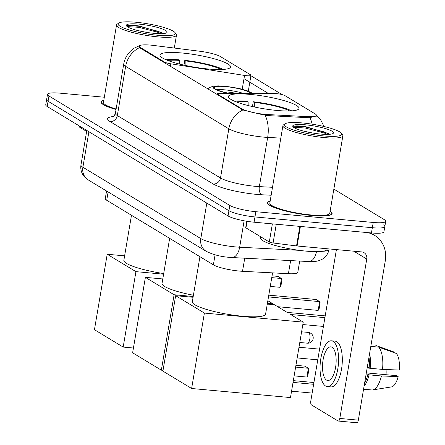 <?xml version="1.0" encoding="UTF-8"?>
<svg xmlns="http://www.w3.org/2000/svg" width="445" height="445" viewBox="0 0 445 445"><rect width="100%" height="100%" fill="white"/><g stroke="black" fill="none" stroke-linecap="round" stroke-linejoin="round"><path stroke-width="0.67" d="M217.816 95.041L217.928 94.396A6.753 1.174 -170.4 0 1 217.444 93.834A6.753 1.174 -170.4 0 1 219.641 93.35L274.432 93.517A6.753 1.174 -170.4 0 1 276.395 93.622A6.753 1.174 -170.4 0 1 285.073 95.697L315.16 113.909A18.239 3.165 9.6 0 1 316.462 115.422L316.334 116.206M208.494 69.02A35.806 6.219 9.6 0 0 230.555 66.978A35.806 6.219 9.6 0 0 182.016 52.994A35.806 6.219 9.6 0 0 159.955 55.035A35.806 6.219 9.6 0 0 208.494 69.02M276.946 110.449A35.806 6.219 9.6 0 0 299.007 108.408A35.806 6.219 9.6 0 0 250.463 94.423A35.806 6.219 9.6 0 0 228.402 96.465A35.806 6.219 9.6 0 0 276.946 110.449M299.696 261.076L297.794 272.318A20.264 3.521 -170.4 0 1 288.41 273.697L242.514 271.3A20.264 3.521 -170.4 0 1 239.41 271.072A20.264 3.521 -170.4 0 1 213.383 264.836L106.722 200.283A20.264 3.521 -170.4 0 1 105.27 198.604L106.561 191M217.928 94.396L241.641 108.747A18.239 3.165 9.6 0 0 265.064 114.359A18.239 3.165 9.6 0 0 267.857 114.565L308.018 116.668A18.239 3.165 9.6 0 0 316.462 115.422M140.715 47.665L164.433 62.022A6.753 1.174 -170.4 0 0 170.841 63.813L244.544 75.433A6.753 1.174 -170.4 0 0 250.974 75.327A6.753 1.174 -170.4 0 0 250.49 74.771L220.403 56.56A18.239 3.165 9.6 0 0 199.977 51.275L153.647 45.446A18.239 3.165 9.6 0 0 139.413 46.158A18.239 3.165 9.6 0 0 140.715 47.665L140.609 48.31M270.176 200.995A32.763 5.69 9.6 0 0 267.495 202.697A32.763 5.69 9.6 0 0 311.912 215.491A32.763 5.69 9.6 0 0 332.103 213.622A32.763 5.69 9.6 0 0 330.123 211.136M316.523 115.878L309.892 117.664L307.984 117.691L267.823 115.589L262.556 114.693L242.859 109.976L140.481 48.238L139.686 47.532L139.252 46.286L140.531 45.234L134.273 48.105L130.819 50.819C127.014 54.479 124.645 58.912 123.716 64.119L115.394 113.314A27.023 4.695 9.6 0 0 117.33 115.555L220.503 177.994A27.023 4.695 9.6 0 0 255.208 186.31A27.023 4.695 9.6 0 0 259.346 186.611L272.496 187.301M104.325 97.227L59.997 93.161A20.264 3.521 9.6 0 0 47.509 94.318L46.619 99.569A20.264 3.521 9.6 0 0 48.071 101.243L228.936 210.708A20.264 3.521 9.6 0 0 254.963 216.943L372.337 227.712A20.264 3.521 9.6 0 0 384.825 226.555A20.264 3.521 9.6 0 0 383.373 224.875M250.68 75.594L282.113 94.618M243.994 78.704L268.441 93.5M103.802 100.303A32.763 5.69 9.6 0 0 101.115 102A32.763 5.69 9.6 0 0 116.045 109.481M47.509 94.318A20.264 3.521 9.6 0 0 48.956 95.998L229.82 205.462A20.264 3.521 9.6 0 0 255.847 211.698L373.227 222.461A20.264 3.521 9.6 0 0 385.715 221.304A20.264 3.521 9.6 0 0 384.263 219.624L333.85 189.114M371.447 232.958A20.264 3.521 9.6 0 0 383.935 231.801L384.825 226.555A20.264 3.521 9.6 0 1 372.337 227.712L254.963 216.943A20.264 3.521 9.6 0 1 228.936 210.708L48.071 101.243A20.264 3.521 9.6 0 1 46.619 99.569L45.729 104.814A20.264 3.521 9.6 0 0 47.181 106.494L228.046 215.953A20.264 3.521 9.6 0 0 254.073 222.194L371.447 232.958L373.227 222.461M247.058 221.298L245.952 227.862L269.308 242.002L272.373 223.868M367.42 232.59A27.023 24.369 -58.8 0 1 374.573 235.361A27.023 24.369 -58.8 0 1 385.292 260.748L358.336 420.141A3.376 1.335 95.2 0 1 356.779 422.75L338.245 421.048A3.376 1.335 -84.8 0 0 339.802 418.445L366.763 259.046A6.753 6.091 121.2 0 0 364.082 252.699A6.753 6.091 121.2 0 0 361.696 251.92L297.099 245.996A3.376 0.584 -170.4 0 1 296.542 245.935L273.091 242.981A3.376 0.584 -170.4 0 1 269.308 242.002M336.414 249.601L310.821 400.906A3.376 1.335 -84.8 0 0 311.517 404.939L338 420.964A3.376 1.335 -84.8 0 0 338.245 421.048M245.952 227.862A3.376 0.584 -170.4 0 1 245.707 227.584L246.78 221.254M326.552 380.08A16.888 6.686 -84.8 0 0 327.787 380.497A16.888 6.686 -84.8 0 0 335.808 365.885A16.888 6.686 -84.8 0 0 332.103 347.278A16.888 6.686 -84.8 0 0 330.869 346.861A16.888 6.686 -84.8 0 0 322.848 361.474A16.888 6.686 -84.8 0 0 326.552 380.08M363.565 389.208L371.77 389.959A22.294 8.822 -84.8 0 0 372.665 389.926L391.439 386.922A17.566 6.953 -84.8 0 0 398.158 376.598L396.623 375.669L366.33 372.888M327.231 386.549L330.935 386.889A22.968 9.089 -84.8 0 0 341.849 367.019A22.968 9.089 -84.8 0 0 336.804 341.716A22.968 9.089 -84.8 0 0 335.13 341.148L331.425 340.809A22.968 9.089 -84.8 0 0 320.517 360.678A22.968 9.089 -84.8 0 0 325.556 385.982A22.968 9.089 -84.8 0 0 327.231 386.549A22.968 9.089 -84.8 0 0 338.139 366.68A22.968 9.089 -84.8 0 0 333.099 341.376A22.968 9.089 -84.8 0 0 331.425 340.809M370.807 346.399L378.673 347.117L396.417 353.48A17.566 6.953 -84.8 0 1 399.271 370.034L382.511 369.411L370.157 368.276L369.144 367.665A19.591 7.754 -84.8 0 0 368.988 357.157M370.157 368.276A22.294 8.822 -84.8 0 0 369.606 353.491M382.511 369.411A22.294 8.822 -84.8 0 0 378.673 347.117M376.175 345.604L375.841 345.559A22.294 8.822 -84.8 0 1 376.175 345.604L393.92 351.967L393.825 352.546M382.639 369.417L386.538 369.561M386.95 369.812A13.511 5.346 -84.8 0 0 387 374.785M364.683 382.611A19.591 7.754 -84.8 0 0 368.032 374.223L369.044 374.835L381.398 375.969L398.158 376.598M366.129 374.05L368.032 374.223M369.144 367.665L367.242 367.492M364.06 386.277A22.294 8.822 -84.8 0 0 369.044 374.835M372.665 389.926A22.294 8.822 -84.8 0 0 381.398 375.969M367.153 367.993L370.14 368.271M302.372 122.942A29.047 5.045 9.6 0 0 285.067 123.799A29.047 5.045 9.6 0 0 294.729 130.352A29.047 5.045 9.6 0 0 323.854 135.948A29.047 5.045 9.6 0 0 341.454 133.333A29.047 5.045 9.6 0 0 302.372 122.942M285.067 123.799L283.543 124.85A30.399 5.279 9.6 0 0 282.914 125.685A30.399 5.279 9.6 0 0 324.132 137.561A30.399 5.279 9.6 0 0 342.861 135.825A30.399 5.279 9.6 0 0 342.55 134.829L341.454 133.333M282.914 125.685L269.826 203.087A30.399 5.279 9.6 0 0 311.038 214.963A30.399 5.279 9.6 0 0 329.773 213.227L342.861 135.825M270.154 201.157A32.424 5.629 9.6 0 0 267.829 202.753A32.424 5.629 9.6 0 0 311.789 215.419A32.424 5.629 9.6 0 0 331.77 213.567A32.424 5.629 9.6 0 0 330.095 211.297M260.698 236.79L260.503 237.947A33.776 5.863 9.6 0 0 306.299 251.141A33.776 5.863 9.6 0 0 327.108 249.211L327.186 248.755M304.241 131.264L312.362 132.96M320.756 134.073A20.67 3.588 9.6 0 0 333.071 133.461A20.67 3.588 9.6 0 0 326.185 128.794A20.67 3.588 9.6 0 0 305.465 124.817A20.67 3.588 9.6 0 0 292.938 126.669A20.67 3.588 9.6 0 0 320.756 134.073M328.677 133.633L305.787 126.697C299.93 125.874 296.003 125.701 294.011 126.174L293.361 127.114M293.589 127.292L305.237 128.01L324.455 133.072L327.464 134.379M294.011 126.174L305.415 126.97L324.627 132.032L329.361 134.284M199.933 256.693L192.312 301.749A37.152 6.452 9.6 0 0 242.686 316.261A37.152 6.452 9.6 0 0 265.576 314.142L272.557 272.868M248.165 105.548L248.132 101.827L247.075 101.187A33.776 5.863 9.6 0 0 234.504 101.193M252.443 106.561L253.255 101.755A33.776 5.863 9.6 0 1 291.692 110.866M248.132 101.827A30.939 5.373 9.6 0 0 236.301 101.922M290.641 110.927L289.473 110.816A30.939 5.373 9.6 0 0 254.312 102.395L253.255 101.755M254.312 102.395L254.351 106.978M312.145 393.08L291.553 391.194M324.906 317.647L290.618 314.498L303.234 322.136L290.474 397.569L191.628 388.502L162.903 371.119L175.658 295.68L193.069 297.277M293.338 380.636L313.931 382.522M267.278 304.085L274.504 304.747L287.12 312.384L325.206 315.878M175.658 295.68L204.388 313.069L191.628 388.502M303.234 322.136L204.388 313.069M313.63 384.291L293.038 382.4M302.822 324.544L323.42 326.435M131.481 215.269L123.86 260.325A37.152 6.452 9.6 0 0 163.699 273.558M179.713 64.119L179.685 60.403L178.629 59.764A33.776 5.863 9.6 0 0 166.052 59.769M183.991 65.137L184.809 60.331A33.776 5.863 9.6 0 1 223.24 69.442M179.685 60.403A30.939 5.373 9.6 0 0 167.854 60.492M222.194 69.498L221.02 69.392A30.939 5.373 9.6 0 0 185.86 60.971L184.809 60.331M185.86 60.971L185.899 65.554M133.433 348.018L123.182 347.078L94.451 329.689L107.212 254.256L124.617 255.853M107.212 254.256L135.942 271.645L123.182 347.078M163.599 274.181L135.942 271.645M271.756 277.624L281.474 278.514L277.975 276.401L272.056 275.856M281.474 278.514L281.985 279.638L280.945 285.801L279.983 287.303L281.474 278.514M270.271 286.413L279.983 287.303M250.285 93.444A18.239 3.165 9.6 0 0 225.571 86.586A18.239 3.165 9.6 0 0 214.334 87.626A18.239 3.165 9.6 0 0 229.498 93.378M243.443 93.422A18.239 3.165 9.6 0 0 225.02 89.868A18.239 3.165 9.6 0 0 216.737 89.723M169.651 238.37L162.03 283.426A37.152 6.452 9.6 0 0 193.414 295.235M235.872 93.4A8.105 1.407 9.6 0 0 228.763 92.137A8.105 1.407 9.6 0 0 224.269 92.221M306.883 377.054L308.374 368.26L308.886 369.383L307.845 375.552L306.883 377.054L294.139 375.88M163.037 370.335L161.351 370.179L132.627 352.79L145.382 277.357L162.787 278.954M295.925 365.323L304.875 366.146L308.374 368.26L295.63 367.092M267.851 300.72L272.952 303.813L272.824 304.597M145.382 277.357L174.112 294.746L161.351 370.179M272.952 303.813L267.412 303.301M193.197 296.498L174.112 294.746M268.491 296.926L319.644 301.615L316.145 299.502L268.791 295.157M319.644 301.615L320.155 302.739L319.115 308.908L318.158 310.404L319.644 301.615M277.724 306.7L318.158 310.404M79.738 126.196L79.572 127.17L86.641 131.447M79.572 127.17A3.376 0.584 -170.4 0 1 79.332 126.892L79.477 126.041M135.992 22.25A29.047 5.045 9.6 0 0 118.693 23.107A29.047 5.045 9.6 0 0 128.349 29.659A29.047 5.045 9.6 0 0 157.474 35.255A29.047 5.045 9.6 0 0 175.074 32.641A29.047 5.045 9.6 0 0 135.992 22.25M118.693 23.107L117.163 24.158A30.399 5.279 9.6 0 0 116.54 24.992A30.399 5.279 9.6 0 0 157.753 36.868A30.399 5.279 9.6 0 0 176.487 35.133A30.399 5.279 9.6 0 0 176.17 34.137L175.074 32.641M116.54 24.992L103.446 102.395A30.399 5.279 9.6 0 0 116.128 109.003M103.774 100.464A32.424 5.629 9.6 0 0 101.449 102.061A32.424 5.629 9.6 0 0 116.056 109.414M137.861 30.572L145.988 32.263M154.382 33.375A20.67 3.588 9.6 0 0 166.697 32.763A20.67 3.588 9.6 0 0 159.811 28.102A20.67 3.588 9.6 0 0 139.09 24.125A20.67 3.588 9.6 0 0 126.564 25.977A20.67 3.588 9.6 0 0 154.382 33.375M162.297 32.941L139.413 26.005C133.55 25.181 129.629 25.003 127.637 25.482L126.986 26.416M127.209 26.6L138.862 27.317L158.075 32.379L161.09 33.687M127.637 25.482L139.035 26.277L158.253 31.339L162.987 33.592M244.733 258.2L242.514 271.3M267.857 114.565L267.684 115.583M164.322 62.667L164.433 62.022M308.018 116.668L307.845 117.686M241.641 108.747L241.529 109.392M215.08 254.801L213.383 264.836M290.63 260.603L288.41 273.697M108.129 191.951L106.722 200.283M170.413 66.355L170.841 63.813M242.208 89.261L244.544 75.433M271.15 195.249L261.766 194.76A33.776 5.863 -170.4 0 1 213.216 183.991L110.043 121.546A6.753 6.091 121.2 0 0 117.33 115.555L125.651 66.361A27.023 4.695 -170.4 0 1 123.716 64.119M110.043 121.546A33.776 5.863 -170.4 0 1 113.675 116.495M280.817 138.106L267.668 137.416A27.023 4.695 -170.4 0 1 263.529 137.116A27.023 4.695 -170.4 0 1 228.825 128.8A23.646 21.321 -58.8 0 1 242.859 109.976M265.092 115.227A23.646 12.922 -87 0 1 267.668 137.416L259.346 186.611A6.753 3.693 93 0 0 261.766 194.76M139.686 47.532A23.646 21.321 121.2 0 0 125.651 66.361L228.825 128.8L220.503 177.994A6.753 6.091 121.2 0 1 213.216 183.991M312.129 124.172A23.646 12.922 -87 0 0 309.892 117.664M48.956 95.998L47.181 106.494M229.82 205.462L228.046 215.953M255.847 211.698L254.073 222.194M88.9 131.742L82.898 167.231A13.511 12.182 121.2 0 0 88.26 179.925C85.073 177.566 83.376 175.986 83.176 175.174C81.14 172.065 80.4 168.672 80.968 164.995A27.023 4.695 9.6 0 0 82.898 167.231L200.812 238.592A27.023 4.695 9.6 0 0 235.516 246.908A27.023 4.695 9.6 0 0 239.655 247.209L244.121 220.792M206.814 203.104L200.812 238.592A13.511 12.182 121.2 0 0 206.168 251.286L88.26 179.925M322.547 251.297A27.023 4.695 9.6 0 0 329.044 249.389L329.122 248.933M329.044 249.389C328.36 253.06 326.541 256.031 323.582 258.295C322.842 259.001 321.218 259.813 318.703 260.72C316.145 261.493 312.829 261.771 308.758 261.549L231.884 257.527A13.511 7.381 -87 0 0 239.655 247.209L299.118 250.324M308.758 261.549A13.511 7.381 -87 0 0 316.456 251.653M353.786 251.191L366.763 259.046M300.403 226.444L297.099 245.996M339.802 418.445L358.336 420.141M296.542 245.935L299.847 226.388M276.262 224.224L273.091 242.981M251.225 93.444A19.252 3.343 9.6 0 0 225.198 86.363A19.252 3.343 9.6 0 0 213.405 87.882A19.252 3.343 9.6 0 0 228.558 93.378M299.791 342.494L307.339 343.184A5.407 2.142 -84.8 0 0 309.831 339.012A5.407 2.142 -84.8 0 0 308.719 332.554A5.407 2.142 -84.8 0 0 308.324 332.421L301.599 331.803M139.413 46.158L139.302 46.82M217.293 94.724L217.444 93.834M248.293 91.175L250.974 75.327M112.78 117.096C113.291 117.363 114.165 116.106 115.394 113.314M316.456 115.466L320.75 120.022L324.066 126.514M385.715 221.304L384.825 226.555M231.884 257.527L229.286 257.338C220.67 256.682 212.966 254.668 206.168 251.286M80.968 164.995L86.803 130.474M370.451 232.869L374.573 235.361M267.69 203.554L267.829 202.753M331.636 214.368L331.77 213.567M297.177 357.936L317.769 359.821M298.984 347.245L319.577 349.136M252.916 93.45L247.236 90.786L240.25 88.766L224.703 86.191L218.067 85.874L213.038 86.28L209.256 87.626L207.637 88.883M307.339 343.184A5.407 5.407 0 0 0 310.632 333.183A5.407 5.407 0 0 0 308.324 332.421M101.315 102.862L101.449 102.061M174.301 48.043L176.487 35.133"/></g></svg>
